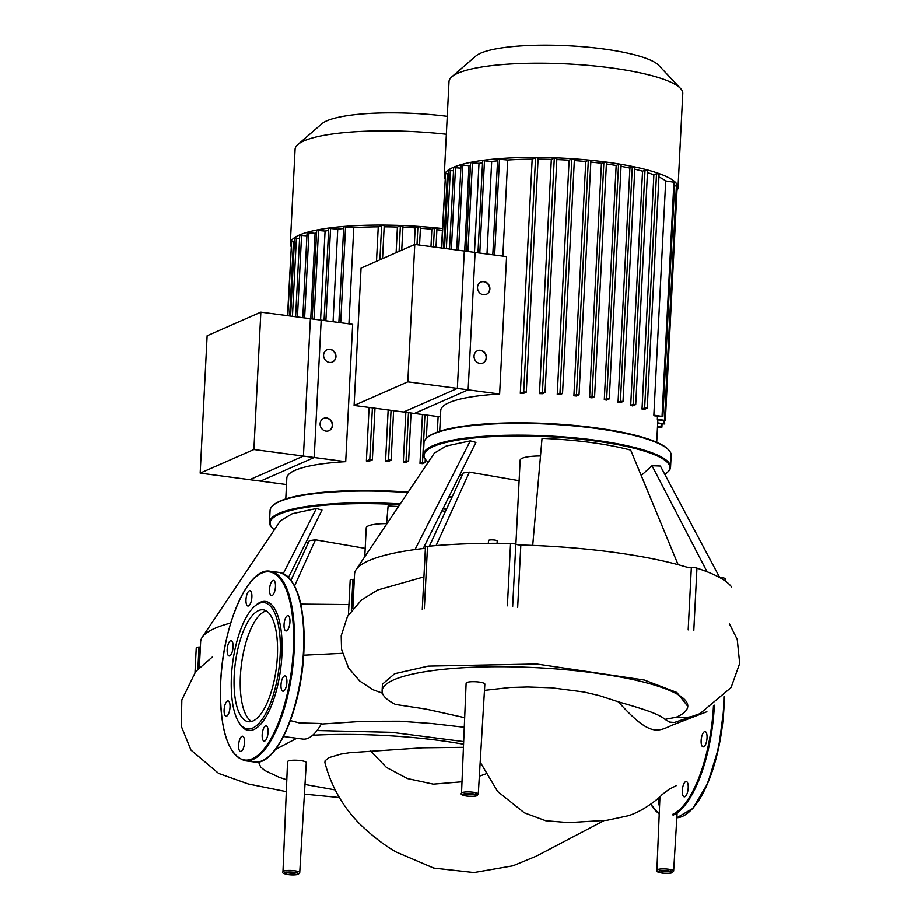 <?xml version="1.0" encoding="UTF-8"?>
<svg xmlns="http://www.w3.org/2000/svg" width="921" height="921" viewBox="0 0 921 921"><rect width="100%" height="100%" fill="white"/><g stroke="black" fill="none" stroke-linecap="round" stroke-linejoin="round"><path stroke-width="1.38" d="M260.839 312.127L207.11 335.751L200.156 473.129L260.482 481.119L314.211 457.495L321.164 320.128L260.839 312.127L253.874 449.506L200.156 473.129M253.874 449.506L314.211 457.495M291.024 246.402A117.036 23.635 2.9 0 1 290.299 243.489A117.036 23.635 2.9 0 1 299.21 235.108A117.036 23.635 2.9 0 1 442.437 228.558M290.299 243.489L295.077 149.283A117.036 23.635 2.9 0 1 297.84 144.539A117.036 23.635 2.9 0 1 303.988 140.89A117.036 23.635 2.9 0 1 446.34 134.259M447.249 116.345A93.631 18.904 -177.1 0 0 326.736 120.858A93.631 18.904 -177.1 0 0 321.82 123.782L297.84 144.539M345.697 461.674L303.412 456.068L310.365 318.689L352.651 324.296L345.697 461.674A108.655 21.943 -177.1 0 0 295.077 470.332A108.655 21.943 -177.1 0 0 286.811 478.126L285.763 498.94M326.943 349.761A6.712 6.09 -113.7 0 1 335.705 356.772A6.712 6.09 -113.7 0 1 332.343 362.034M323.582 355.022A6.712 6.09 -113.7 0 1 327.07 349.704A6.712 6.09 -113.7 0 1 335.958 356.657A6.712 6.09 -113.7 0 1 332.469 361.976A6.712 6.09 -113.7 0 1 323.582 355.022M323.467 418.445A6.712 6.09 -113.7 0 1 332.228 425.456A6.712 6.09 -113.7 0 1 328.866 430.717M320.105 423.706A6.712 6.09 -113.7 0 1 323.593 418.387A6.712 6.09 -113.7 0 1 332.481 425.341A6.712 6.09 -113.7 0 1 328.993 430.671A6.712 6.09 -113.7 0 1 320.105 423.706M286.489 484.561L249.683 479.691L303.412 456.068M287.824 315.707L291.589 241.371L294.386 241.337M290.599 316.076L294.547 238.182L299.567 238.447M295.606 316.732L299.728 235.281L306.912 235.834M302.767 317.687L307.073 232.668L315.074 233.324A108.655 21.943 2.9 0 1 316.525 232.932M310.745 318.747L315.074 233.324M312.173 318.931L316.663 230.354L325.067 231.067A108.655 21.943 2.9 0 1 328.601 230.446M320.554 320.048L325.067 231.067M324.042 320.508L328.705 228.362L337.742 229.156A108.655 21.943 2.9 0 1 343.625 228.523M333.057 321.694L337.742 229.156M438.108 416.58L437.325 432.064M436.899 229.72A108.655 21.943 2.9 0 1 442.345 230.331M419.976 463.424A108.655 21.943 2.9 0 1 422.612 463.677L425.099 462.538L422.52 462.307L419.976 463.424L422.451 414.496M420.402 228.247A108.655 21.943 2.9 0 1 431.845 229.214L430.959 246.586M403.317 462.1A108.655 21.943 2.9 0 1 406.115 462.284L408.613 461.133L406.034 460.903L403.317 462.1L405.839 412.297M402.891 227.257A108.655 21.943 2.9 0 1 415.175 227.89L414.335 244.641M385.542 461.26A108.655 21.943 2.9 0 1 388.535 461.363L391.091 460.189L388.512 459.959L385.542 461.26L388.144 409.949M384.161 226.819A108.655 21.943 2.9 0 1 397.4 227.061L396.111 252.653M366.374 461.041A108.655 21.943 2.9 0 1 369.632 461.03L372.36 459.775L369.781 459.544L366.374 461.041L369.091 407.427M348.909 323.801L353.768 227.694A108.655 21.943 2.9 0 1 378.243 226.831L376.493 261.276M338.859 322.465L343.706 226.762L353.768 227.694M378.243 226.831L381.639 225.334L384.115 225.668M397.4 227.061L400.382 225.749L402.857 226.071M415.175 227.89L417.892 226.693L420.367 227.026M431.845 229.214L434.39 228.097L436.865 228.42M287.513 315.661L291.416 244.744M414.772 244.445L361.044 268.069L354.09 405.436L414.415 413.437L468.144 389.813L475.098 252.435L414.772 244.445L407.807 381.824L354.09 405.436M407.807 381.824L468.144 389.813M479.07 682.07A9.383 1.888 -177.1 0 0 466.118 683.175L461.525 793.234A8.393 1.692 2.9 0 1 462.158 792.636A8.393 1.692 2.9 0 1 473.118 792.244A8.393 1.692 2.9 0 1 478.287 794.086L484.849 684.119A9.383 1.888 -177.1 0 0 479.07 682.07M300.499 760.585A9.383 1.888 -177.1 0 0 287.548 761.69L282.954 871.75A8.393 1.692 2.9 0 1 283.599 871.151A8.393 1.692 2.9 0 1 294.547 870.759A8.393 1.692 2.9 0 1 299.728 872.601L306.279 762.634A9.383 1.888 -177.1 0 0 300.499 760.585M464.679 717.678L425.79 709.066L395.523 704.484A153.036 30.911 -177.1 0 1 382.1 690.831A153.036 30.911 -177.1 0 1 536.506 667.702A153.036 30.911 -177.1 0 1 687.791 706.315A153.036 30.911 -177.1 0 1 676.141 717.286A50.517 45.9 66.3 0 0 699.96 713.671L674.391 722.501L669.636 722.099L664.997 719.347C657.87 713.338 641.5 708.56 618.382 701.837L599.352 695.643L583.983 692.005L551.714 687.814L527.837 686.985L510.211 687.492L484.469 690.382M676.141 717.286L664.997 719.347M382.422 693.191L372.89 689.714L359.271 680.734M290.357 720.59L299.36 722.962L321.533 723.538A66.496 24.326 97.5 0 1 302.733 739.079L283.438 736.524M463.436 747.322L422.578 747.806L349.404 752.745L340.816 754.115L328.912 757.649L325.078 760.804L324.894 762.634C331.134 786.223 342.727 806.646 359.674 823.927C372.464 836.153 384.667 845.536 396.283 852.086L433.756 868.089L474.004 872.555L512.928 865.809L536.149 856.242L604.429 820.45M316.997 730.56L391.621 732.333L463.677 741.601M463.562 744.226A153.036 30.911 -177.1 0 0 312.668 735.257M335.221 789.93L304.978 784.485M286.788 779.811L279.04 777.255L264.834 770.543L260.666 767.032L258.456 761.92M382.1 690.831L382.434 684.176L394.625 673.723L428.23 666.136L536.678 664.029L644.228 680.02L676.82 692.454L687.791 706.315M364.762 556.756L366.224 527.86A26.824 5.422 2.9 0 1 368.262 525.937A26.824 5.422 2.9 0 1 386.567 523.635M400.232 503.925A123.748 24.994 -177.1 0 0 278.879 513.434A123.748 24.994 -177.1 0 0 269.462 522.299A123.748 24.994 -177.1 0 0 271.856 527.583L272.478 528.24A123.069 24.855 2.9 0 1 279.466 514.171A123.069 24.855 2.9 0 1 399.714 504.696M308.155 543.091A123.069 24.855 2.9 0 1 305.876 542.527M274.297 529.897A123.069 24.855 2.9 0 1 272.478 528.24M446.731 508.634A123.748 24.994 -177.1 0 0 443.277 508.139M269.462 522.299L270.06 510.487A123.748 24.994 2.9 0 1 272.984 505.479A123.748 24.994 2.9 0 1 279.477 501.623A123.748 24.994 2.9 0 1 407.842 492.585M448.792 497.041A123.748 24.994 2.9 0 1 451.877 497.513M452.096 497.041A123.069 24.855 -177.1 0 0 449.022 496.557M408.176 492.09A123.069 24.855 -177.1 0 0 280.134 501.047A123.069 24.855 -177.1 0 0 273.664 504.881L272.984 505.479M442.897 508.899A123.069 24.855 2.9 0 1 446.386 509.394M386.509 524.371L388.098 506.009L398.494 506.515M441.93 510.844L445.465 511.374M230.734 623.033A186.456 37.657 -177.1 0 0 202.206 637.274L280.445 520.745L292.314 513.699L316.34 508.542L321.993 510.061L288.595 577.329M291.036 580.126L309.283 540.673L315.454 539.821L365.188 548.398M315.454 539.821L294.593 585.848M202.206 637.274A186.456 37.657 -177.1 0 0 200.628 641.741L199.316 667.541M316.34 508.542L283.265 573.587M200.364 646.956A5.031 1.013 2.9 0 1 198.971 647.095A5.031 1.013 -177.1 0 0 196.231 647.866L194.987 672.457M659.229 797.402A7.713 2.821 -82.5 0 0 658.768 800.833A7.713 2.821 -82.5 0 0 659.563 806.209M703.713 746.793A7.713 2.821 -82.5 0 0 706.994 738.78A7.713 2.821 -82.5 0 0 705.118 731.596A7.713 2.821 -82.5 0 0 704.484 731.7A7.713 2.821 -82.5 0 0 701.203 739.713A7.713 2.821 -82.5 0 0 703.091 746.896A7.713 2.821 -82.5 0 0 703.713 746.793M682.922 795.433A7.713 2.821 -82.5 0 0 684.268 796.826A7.713 2.821 -82.5 0 0 687.676 791.669A7.713 2.821 -82.5 0 0 687.63 782.931A7.713 2.821 -82.5 0 0 686.295 781.526A7.713 2.821 -82.5 0 0 682.875 786.684A7.713 2.821 -82.5 0 0 682.922 795.433M252.976 720.982A56.434 20.642 97.5 0 1 248.359 721.73A56.434 20.642 97.5 0 1 234.625 669.187A56.434 20.642 97.5 0 1 258.571 610.577A56.434 20.642 97.5 0 1 263.187 609.829A56.434 20.642 97.5 0 1 276.933 662.372A56.434 20.642 97.5 0 1 252.976 720.982M251.537 721.5A56.434 20.642 97.5 0 1 241.256 665.768A56.434 20.642 97.5 0 1 264.764 611.394A56.434 20.642 97.5 0 1 266.204 610.888M254.392 606.502L255.601 605.408A65.057 23.796 97.5 0 1 260.24 602.311A65.057 23.796 97.5 0 1 281.907 655.004A65.057 23.796 97.5 0 1 253.793 729.582A65.057 23.796 97.5 0 1 239.886 724.021L239 722.651A63.722 23.313 97.5 0 1 232.668 662.717A63.722 23.313 97.5 0 1 254.392 606.502A63.722 23.313 97.5 0 1 258.939 603.451A63.722 23.313 97.5 0 1 280.145 655.061A63.722 23.313 97.5 0 1 252.619 728.108A63.722 23.313 97.5 0 1 239 722.651M238.597 745.158A7.713 2.821 97.5 0 1 242.557 736.213A7.713 2.821 97.5 0 1 244.502 742.556A7.713 2.821 97.5 0 1 240.531 751.501A7.713 2.821 97.5 0 1 238.597 745.158M225.231 704.162A7.713 2.821 97.5 0 1 228.063 700.927A7.713 2.821 97.5 0 1 229.985 705.221A7.713 2.821 97.5 0 1 228.857 712.992A7.713 2.821 97.5 0 1 226.036 716.227A7.713 2.821 97.5 0 1 224.102 711.933A7.713 2.821 97.5 0 1 225.231 704.162M230.48 640.774A7.713 2.821 97.5 0 1 231.113 640.682A7.713 2.821 97.5 0 1 232.99 647.854A7.713 2.821 97.5 0 1 229.72 655.867A7.713 2.821 97.5 0 1 229.087 655.971A7.713 2.821 97.5 0 1 227.211 648.787A7.713 2.821 97.5 0 1 230.48 640.774M251.272 592.145A7.713 2.821 97.5 0 1 251.318 600.883A7.713 2.821 97.5 0 1 247.91 606.041A7.713 2.821 97.5 0 1 246.563 604.648A7.713 2.821 97.5 0 1 246.517 595.899A7.713 2.821 97.5 0 1 249.936 590.741A7.713 2.821 97.5 0 1 251.272 592.145M275.437 586.735A7.713 2.821 97.5 0 1 271.465 595.68A7.713 2.821 97.5 0 1 269.531 589.325A7.713 2.821 97.5 0 1 273.491 580.38A7.713 2.821 97.5 0 1 275.437 586.735M288.803 627.731A7.713 2.821 97.5 0 1 285.971 630.954A7.713 2.821 97.5 0 1 284.048 626.66A7.713 2.821 97.5 0 1 285.165 618.889A7.713 2.821 97.5 0 1 287.997 615.665A7.713 2.821 97.5 0 1 289.919 619.96A7.713 2.821 97.5 0 1 288.803 627.731M283.553 691.107A7.713 2.821 97.5 0 1 282.92 691.211A7.713 2.821 97.5 0 1 281.043 684.027A7.713 2.821 97.5 0 1 284.313 676.026A7.713 2.821 97.5 0 1 284.946 675.922A7.713 2.821 97.5 0 1 286.822 683.094A7.713 2.821 97.5 0 1 283.553 691.107M262.761 739.747A7.713 2.821 97.5 0 1 262.715 730.998A7.713 2.821 97.5 0 1 266.123 725.852A7.713 2.821 97.5 0 1 267.47 727.245A7.713 2.821 97.5 0 1 267.516 735.994A7.713 2.821 97.5 0 1 264.097 741.14A7.713 2.821 97.5 0 1 262.761 739.747M515.898 544.276L520.158 460.178A26.824 5.422 2.9 0 1 522.207 458.255A26.824 5.422 2.9 0 1 540.5 455.953M666.965 472.738L667.656 472.151A123.748 24.994 -177.1 0 0 670.569 467.131A123.748 24.994 -177.1 0 0 571.734 437.567A123.748 24.994 -177.1 0 0 432.812 445.741A123.748 24.994 -177.1 0 0 423.395 454.617A123.748 24.994 -177.1 0 0 425.79 459.89L426.423 460.558A123.069 24.855 2.9 0 1 433.4 446.478A123.069 24.855 2.9 0 1 583.926 439.593A123.069 24.855 2.9 0 1 666.965 472.738A123.069 24.855 2.9 0 1 664.801 474.338M462.089 475.409A123.069 24.855 2.9 0 1 459.809 474.845M428.23 462.215A123.069 24.855 2.9 0 1 426.423 460.558M423.395 454.617L423.994 442.805A123.748 24.994 2.9 0 1 426.918 437.797A123.748 24.994 2.9 0 1 433.411 433.941A123.748 24.994 2.9 0 1 559.657 424.754A123.748 24.994 2.9 0 1 668.773 450.047A123.748 24.994 2.9 0 1 671.167 455.331L670.569 467.131M668.773 450.047L668.151 449.379A123.069 24.855 -177.1 0 0 559.623 424.224A123.069 24.855 -177.1 0 0 434.067 433.365A123.069 24.855 -177.1 0 0 427.597 437.199L426.918 437.797M497.075 543.321L497.19 541.018A4.363 0.875 -177.1 0 0 493.714 539.971A4.363 0.875 -177.1 0 0 488.809 540.259A4.363 0.875 -177.1 0 0 488.487 540.569L488.337 543.355M725.115 580.921L725.23 578.768A4.363 0.875 -177.1 0 0 722.536 577.812A4.363 0.875 -177.1 0 0 719.819 577.64M532.718 545.428L542.043 438.327C577.007 439.858 606.559 443.772 630.689 450.07L678.121 564.7A186.456 37.657 -177.1 0 0 532.718 545.428A186.456 37.657 -177.1 0 0 520.826 545.036A5.031 1.013 2.9 0 1 515.818 544.242A5.031 1.013 -177.1 0 0 510.556 543.448L507.39 605.834M470.274 440.848L415.014 549.572A186.456 37.657 -177.1 0 0 356.139 569.592L434.378 453.063L446.248 446.017L470.274 440.848L475.927 442.379L423.223 548.536M429.37 546.188L463.217 472.991L469.388 472.139L519.122 480.704M641.235 475.547L652.022 465.715L660.392 466.049L719.75 577.605M652.022 465.715L707.063 571.768M469.388 472.139L436.082 545.6M356.139 569.592A186.456 37.657 -177.1 0 0 354.562 574.059L352.812 608.608M354.297 579.274A5.031 1.013 2.9 0 1 352.904 579.413A5.031 1.013 -177.1 0 0 350.176 580.172L348.414 614.791M425.387 548.168A5.031 1.013 2.9 0 1 424.051 548.444A186.456 37.657 -177.1 0 0 415.014 549.572M424.351 608.758L427.517 546.372A5.031 1.013 -177.1 0 0 425.444 547.086L422.279 609.472M427.517 546.372A193.168 39.004 2.9 0 1 510.556 543.448M693.801 630.54L696.955 568.153A5.031 1.013 -177.1 0 0 691.349 567.509A5.031 1.013 2.9 0 1 685.88 566.91A186.456 37.657 -177.1 0 0 678.121 564.7M696.955 568.153A193.168 39.004 2.9 0 1 731.32 586.631A5.031 1.013 -177.1 0 1 731.378 586.804A5.031 1.013 -177.1 0 1 731.297 586.965M444.958 178.72A117.036 23.635 2.9 0 1 444.244 175.807A117.036 23.635 2.9 0 1 453.144 167.415A117.036 23.635 2.9 0 1 584.536 159.678A117.036 23.635 2.9 0 1 678.017 187.654A117.036 23.635 2.9 0 1 677.004 190.474M444.244 175.807L449.011 81.601A117.036 23.635 2.9 0 1 451.774 76.857A117.036 23.635 2.9 0 1 457.921 73.208A117.036 23.635 2.9 0 1 577.317 64.528A117.036 23.635 2.9 0 1 680.527 88.451A117.036 23.635 2.9 0 1 682.783 93.435L678.017 187.654M680.527 88.451L658.757 65.368A93.631 18.904 -177.1 0 0 576.189 46.223A93.631 18.904 -177.1 0 0 480.67 53.176A93.631 18.904 -177.1 0 0 475.754 56.1L451.774 76.857M499.631 393.992L457.346 388.386L464.311 251.007L506.585 256.614L499.631 393.992A108.655 21.943 -177.1 0 0 449.022 402.65A108.655 21.943 -177.1 0 0 440.745 410.444L439.697 431.258M480.877 282.068A6.712 6.09 -113.7 0 1 489.638 289.09A6.712 6.09 -113.7 0 1 486.276 294.352M477.515 287.329A6.712 6.09 -113.7 0 1 481.004 282.01A6.712 6.09 -113.7 0 1 489.891 288.975A6.712 6.09 -113.7 0 1 486.403 294.294A6.712 6.09 -113.7 0 1 477.515 287.329M477.4 350.763A6.712 6.09 -113.7 0 1 486.161 357.774A6.712 6.09 -113.7 0 1 482.8 363.035M474.039 356.024A6.712 6.09 -113.7 0 1 477.527 350.705A6.712 6.09 -113.7 0 1 486.415 357.659A6.712 6.09 -113.7 0 1 482.926 362.978A6.712 6.09 -113.7 0 1 474.039 356.024M440.422 416.879L403.617 412.009L457.346 388.386M441.758 248.025L445.522 173.689L448.32 173.655M444.532 248.382L448.481 170.5L453.5 170.753M449.54 249.05L453.662 167.599L460.857 168.14M456.701 250.005L461.018 164.986L469.008 165.642A108.655 21.943 2.9 0 1 470.47 165.25M464.679 251.053L469.008 165.642M466.107 251.249L470.596 162.672L479.001 163.374A108.655 21.943 2.9 0 1 482.535 162.764M474.488 252.354L479.001 163.374M477.976 252.815L482.65 160.68L491.687 161.474A108.655 21.943 2.9 0 1 497.559 160.83M486.99 254.012L491.687 161.474M657.341 419.205A108.655 21.943 2.9 0 1 657.571 419.826L665.353 420.448L657.341 419.205L657.49 416.223M653.852 415.152A108.655 21.943 2.9 0 1 654.693 415.855L662.89 416.534L653.852 415.152L665.71 180.953L674.748 182.335L662.89 416.534M658.941 176.97A108.655 21.943 2.9 0 1 665.71 180.953M642.029 409.039A108.655 21.943 2.9 0 1 643.721 409.707L647.233 408.118L644.654 407.888L642.029 409.039L653.887 174.829L656.523 173.678L658.999 174.011M647.486 172.618A108.655 21.943 2.9 0 1 653.887 174.829M630.701 405.367A108.655 21.943 2.9 0 1 632.658 405.931L635.732 404.526L633.153 404.296L630.701 405.367L642.559 171.168L645.022 170.086L647.498 170.408M634.776 169.176A108.655 21.943 2.9 0 1 642.559 171.168M618.049 402.281A108.655 21.943 2.9 0 1 620.201 402.753L623.01 401.464L620.432 401.234L618.049 402.281L629.906 168.083L632.301 167.023L634.776 167.357M621.053 166.321A108.655 21.943 2.9 0 1 629.906 168.083M604.303 399.679A108.655 21.943 2.9 0 1 606.628 400.071L609.276 398.862L606.697 398.62L604.303 399.679L616.172 165.469L618.555 164.422L621.03 164.744M606.386 163.961A108.655 21.943 2.9 0 1 616.172 165.469M589.59 397.492A108.655 21.943 2.9 0 1 592.065 397.826L594.598 396.652L592.03 396.421L589.59 397.492L601.448 163.293L603.888 162.223L606.363 162.545M590.833 162.038A108.655 21.943 2.9 0 1 601.448 163.293M573.91 395.742A108.655 21.943 2.9 0 1 576.546 395.995L579.033 394.856L576.454 394.614L573.91 395.742L585.779 161.532L588.323 160.415L590.798 160.738M574.347 160.565A108.655 21.943 2.9 0 1 585.779 161.532M557.251 394.418A108.655 21.943 2.9 0 1 560.049 394.602L562.547 393.451L559.968 393.221L557.251 394.418L569.12 160.208L571.837 159.011L574.313 159.345M556.825 159.563A108.655 21.943 2.9 0 1 569.12 160.208M539.476 393.578A108.655 21.943 2.9 0 1 542.469 393.681L545.036 392.507L542.457 392.265L539.476 393.578L551.334 159.368L554.315 158.067L556.791 158.389M538.094 159.137A108.655 21.943 2.9 0 1 551.334 159.368M520.307 393.359A108.655 21.943 2.9 0 1 523.565 393.348L526.294 392.093L523.715 391.862L520.307 393.359L532.177 159.149L535.585 157.652L538.06 157.975M502.843 256.119L507.713 160.012A108.655 21.943 2.9 0 1 532.177 159.149M492.804 254.783L497.651 159.08L507.713 160.012M657.675 423.418L664.87 423.971L657.709 422.843M657.502 426.987L661.911 427.171L657.525 426.4M441.458 247.979L445.361 177.051M674.575 185.708L677.211 186.238L665.353 420.448M293.442 241.221L289.655 315.949M296.389 238.021L292.429 316.317M301.581 235.12L297.437 316.974M308.926 232.506L304.598 317.929M318.516 230.192L314.003 319.173M330.558 228.201L325.873 320.75M345.559 226.601L340.701 322.707M381.639 225.334L379.901 259.78M372.395 407.865L369.781 459.544M400.382 225.749L399.081 251.341M391.034 410.34L388.512 459.959M417.892 226.693L416.983 244.733M408.475 412.654L406.034 460.903M434.39 228.097L433.434 246.92M424.926 414.83L422.52 462.307M476.353 795.825A7.057 1.428 -177.1 0 0 472.542 793.775A7.057 1.428 -177.1 0 0 463.332 794.098A7.057 1.428 -177.1 0 0 467.143 796.147A7.057 1.428 -177.1 0 0 476.353 795.825M465.001 793.856A5.365 1.082 -177.1 0 0 467.856 794.547A5.365 1.082 -177.1 0 0 474.764 794.339M472.404 793.833A6.712 1.358 2.9 0 1 476.03 795.779A6.712 1.358 2.9 0 1 467.269 796.089A6.712 1.358 2.9 0 1 463.654 794.144A6.712 1.358 2.9 0 1 472.404 793.833M657.525 869.62A8.393 1.692 2.9 0 1 666.954 869.056A8.393 1.692 2.9 0 1 673.654 871.07L672.318 872.717C667.368 874.524 653.922 872.371 656.892 870.218A8.393 1.692 2.9 0 1 657.525 869.62M671.72 872.809A7.057 1.428 -177.1 0 0 667.909 870.759A7.057 1.428 -177.1 0 0 658.699 871.082A7.057 1.428 -177.1 0 0 662.51 873.131A7.057 1.428 -177.1 0 0 671.72 872.809M660.369 870.829A5.365 1.082 -177.1 0 0 663.224 871.531A5.365 1.082 -177.1 0 0 670.131 871.324M667.771 870.817A6.712 1.358 2.9 0 1 671.397 872.763A6.712 1.358 2.9 0 1 662.636 873.073A6.712 1.358 2.9 0 1 659.022 871.116A6.712 1.358 2.9 0 1 667.771 870.817M297.782 874.34A7.057 1.428 -177.1 0 0 293.972 872.291A7.057 1.428 -177.1 0 0 284.762 872.613A7.057 1.428 -177.1 0 0 288.572 874.662A7.057 1.428 -177.1 0 0 297.782 874.34M286.443 872.36A5.365 1.082 -177.1 0 0 289.286 873.062A5.365 1.082 -177.1 0 0 296.194 872.855M293.845 872.348A6.712 1.358 2.9 0 1 297.46 874.294A6.712 1.358 2.9 0 1 288.71 874.605A6.712 1.358 2.9 0 1 285.084 872.659A6.712 1.358 2.9 0 1 293.845 872.348M618.382 701.837C650.445 737.548 657.594 731.642 672.618 725.011L706.902 711.737M342.347 653.323L303.665 655.211M699.96 713.671L731.078 687.584L739.701 663.442L737.249 639.381L729.501 624.012M370.53 750.949L386.463 767.458L407.404 778.567L433.296 784.151L461.997 781.802M479.357 776.196L485.609 773.985M198.971 647.095L197.854 669.095M713.476 705.854A94.909 34.722 97.5 0 1 672.48 814.452M659.252 813.692A94.909 34.722 97.5 0 1 650.894 804.206M714.385 705.198A95.577 34.963 97.5 0 1 714.362 705.636A95.577 34.963 97.5 0 1 673.067 815.189M723.941 696.771A95.577 34.963 97.5 0 1 723.641 706.868A95.577 34.963 97.5 0 1 682.346 816.42A95.577 34.963 97.5 0 1 676.831 817.779L692.914 808.396L707.696 783.437L718.737 747.461L724.056 707.006L724.355 696.322M724.01 707.052A94.909 34.722 97.5 0 1 689.461 811.585M724.309 696.38A94.909 34.722 97.5 0 1 724.01 706.96M292.302 582.291A94.909 34.722 97.5 0 1 303.838 651.274M279.477 572.505A95.577 34.963 97.5 0 1 303.481 651.182A95.577 34.963 97.5 0 1 262.186 760.746A95.577 34.963 97.5 0 1 254.357 762.001L245.078 760.769A95.577 34.963 97.5 0 0 252.895 759.514A95.577 34.963 97.5 0 0 294.19 649.95A95.577 34.963 97.5 0 0 270.187 571.285L279.477 572.505C297.069 578.284 305.208 604.556 303.884 651.331C301.616 708.41 276.288 766.629 254.357 762.001M262.37 572.54A95.577 34.963 97.5 0 1 270.187 571.285C248.267 566.657 222.928 624.875 220.66 681.954C219.336 728.718 227.475 754.99 245.078 760.769M220.706 681.908A94.909 34.722 97.5 0 1 261.714 573.115A94.909 34.722 97.5 0 1 293.315 649.984A94.909 34.722 97.5 0 1 252.308 758.777A94.909 34.722 97.5 0 1 220.706 681.908M303.838 651.377A94.909 34.722 97.5 0 1 269.3 755.911M517.671 607.423L520.826 545.036M515.818 544.242L512.652 606.628M688.183 629.895L691.349 567.509M352.904 579.413L351.338 610.485M447.376 173.528L443.588 248.267M450.334 170.339L446.363 248.635M455.515 167.438L451.371 249.292M462.872 164.824L458.543 250.247M472.45 162.51L467.937 251.491M484.504 160.519L479.806 253.068M499.504 158.919L494.635 255.025M535.585 157.652L523.715 391.862M554.315 158.067L542.457 392.265M571.837 159.011L559.968 393.221M588.323 160.415L576.454 394.614M603.888 162.223L592.03 396.421M618.555 164.422L606.697 398.62M632.301 167.023L620.432 401.234M645.022 170.086L633.153 404.296M656.523 173.678L644.654 407.888M673.919 182.036L662.061 416.246M676.394 185.95L664.525 420.16M664.191 420.655L664.041 423.683M661.232 423.89L661.082 426.872M391.091 460.189L393.601 410.674M401.729 250.178L402.961 225.979M408.613 461.133L411.042 412.988M419.55 245.078L420.471 226.934M425.099 462.538L425.26 459.303M426.331 438.338L427.505 415.175M436.001 247.254L436.968 228.327M372.36 459.775L374.974 408.21M382.549 258.617L384.218 225.564M461.525 793.234C458.566 795.399 472.013 797.54 476.951 795.744L478.287 794.086M464.552 793.384L464.253 794.063C464.794 792.866 478.183 794.466 475.535 794.662L475.271 793.925M659.92 870.357L659.62 871.036C660.161 869.838 673.55 871.439 670.902 871.634L670.626 870.898M282.954 871.75C279.996 873.914 293.442 876.055 298.392 874.259L299.728 872.601M285.982 871.888L285.694 872.567C286.224 871.381 299.613 872.97 296.976 873.177L296.7 872.44M480.198 762.162L497.605 791.461L524.291 812.794L545.716 820.749L568.718 822.637L607.077 820.289L628.318 815.741C646.335 810.089 662.867 794.627 662.533 794.144M676.417 785.59L669.406 789.101L661.946 794.731M464.276 727.279L431.684 723.526L399.841 721.224L363.104 721.316L321.233 724.09M300.787 604.118L348.932 604.579M677.131 812.852L673.654 871.07M659.954 796.711L656.892 870.218M339.377 797.54L304.402 794.144M286.304 791.646L248.279 783.99L218.634 773.444L190.946 750.085L181.299 726.324L181.817 699.937L195.689 671.593L212.567 656.788M296.792 738.297L275.402 749.487M360.18 681.54L348.541 668.024L341.541 649.386L341.196 635.801L347.482 616.391L361.516 599.974L377.76 589.993L422.589 577.283M650.756 804.298L659.229 814.164M657.859 419.861L656.719 442.253M545.036 392.507L556.894 158.297M562.547 393.451L574.405 159.241M579.033 394.856L590.902 160.645M526.294 392.093L538.152 157.882M647.601 170.316L635.732 404.526M634.88 167.254L623.01 401.464M621.134 164.652L609.276 398.862M659.091 173.908L647.233 408.118M606.467 162.453L594.598 396.652M661.911 427.171L662.072 424.005"/></g></svg>
